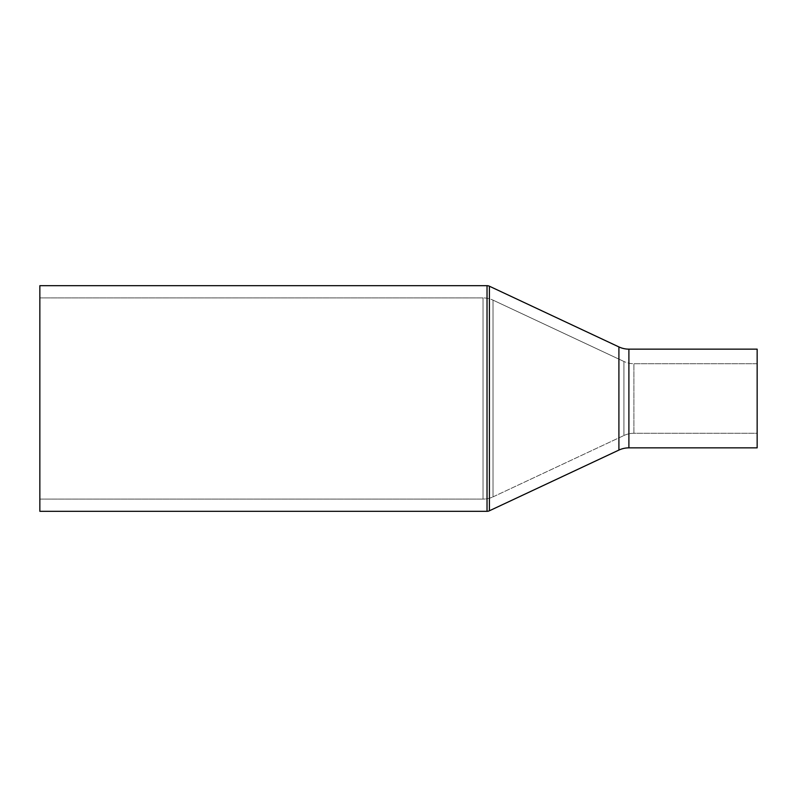<?xml version="1.0" encoding="UTF-8"?>
<svg xmlns="http://www.w3.org/2000/svg" width="797" height="797" viewBox="0 0 797 797"><rect width="100%" height="100%" fill="white"/><g stroke="black" fill="none" stroke-linecap="round" stroke-linejoin="round"><path stroke-width="0.6" stroke-dasharray="3.98 2.99" d="M618.91 346.924L618.91 450.076L618.91 346.924M628.893 447.854L628.893 349.146L628.893 447.854M633.904 433.279L633.904 363.721L757.15 363.721L757.15 433.279L633.904 433.279A23.502 23.502 0 0 0 623.931 435.511L623.931 361.489A23.502 23.502 0 0 0 633.904 363.721L633.904 433.279L633.904 363.721A23.502 23.502 0 0 1 623.931 361.489L623.931 435.511L493.024 496.87L493.024 300.13L623.931 361.489L493.024 300.13L493.024 496.87A23.502 23.502 0 0 1 483.042 499.091L483.042 297.909A23.502 23.502 0 0 1 493.024 300.13A23.502 23.502 0 0 0 483.042 297.909L483.042 499.091L39.85 499.091L39.85 297.909L483.042 297.909L39.85 297.909L39.85 499.091L483.042 499.091L483.042 297.909L483.042 499.091A23.502 23.502 0 0 0 493.024 496.87L493.024 300.13L493.024 496.87L623.931 435.511L623.931 361.489L623.931 435.511A23.502 23.502 0 0 1 633.904 433.279L757.15 433.279L757.15 363.721L633.904 363.721L633.904 433.279M487.027 285.685L487.027 511.315L487.027 285.685M39.85 511.315L39.85 285.685L39.85 511.315M757.15 447.854L757.15 349.146L757.15 447.854M757.15 433.279L757.15 363.721L757.15 433.279M489.418 510.777L489.418 286.223L489.418 510.777M39.85 499.091L39.85 297.909L39.85 499.091"/><path stroke-width="1.2" d="M487.027 285.685L487.027 511.315A5.639 5.639 0 0 0 489.418 510.777L489.418 286.223A5.639 5.639 0 0 0 487.027 285.685L39.85 285.685L39.85 511.315L487.027 511.315L487.027 285.685A5.639 5.639 0 0 1 489.418 286.223L489.418 510.777L618.91 450.076L618.91 346.924L489.418 286.223L618.91 346.924A23.502 23.502 0 0 0 628.893 349.146A23.502 23.502 0 0 1 618.91 346.924L618.91 450.076A23.502 23.502 0 0 1 628.893 447.854L757.15 447.854L757.15 349.146L628.893 349.146L628.893 447.854A23.502 23.502 0 0 0 618.91 450.076L489.418 510.777A5.639 5.639 0 0 1 487.027 511.315L39.85 511.315L39.85 285.685L487.027 285.685M757.15 349.146L757.15 447.854L628.893 447.854L628.893 349.146L757.15 349.146"/></g></svg>
